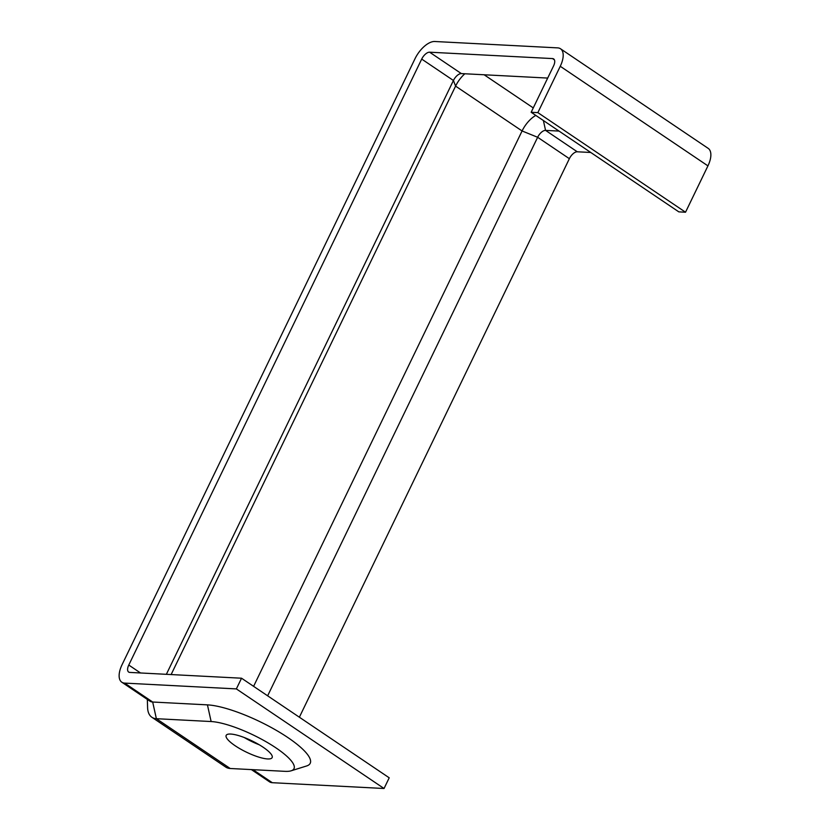 <?xml version="1.0" encoding="UTF-8"?>
<svg xmlns="http://www.w3.org/2000/svg" width="830" height="830" viewBox="0 0 830 830"><rect width="100%" height="100%" fill="white"/><g stroke="black" fill="none" stroke-linecap="round" stroke-linejoin="round"><path stroke-width="1.25" d="M537.861 112.621L531.159 112.278L678.826 211.868L685.528 212.221L537.861 112.621L560.26 66.286A20.428 9.991 -56 0 0 560.509 48.773A20.428 9.991 -56 0 0 557.708 47.881L434.785 41.5A20.428 9.991 -56 0 0 415 58.743L122.062 664.706A20.428 9.991 -56 0 0 121.823 682.218L149.877 701.143A20.428 9.991 -56 0 0 152.679 702.024L207.438 704.867A63.319 15.594 25.8 0 1 287.854 737.548A63.319 15.594 25.8 0 1 306.623 765.966L291.112 770.811A51.066 12.575 -154.2 0 0 275.975 747.892A51.066 12.575 -154.2 0 0 211.131 721.54L156.372 718.697A32.681 15.988 124 0 1 151.89 717.276A32.681 15.988 124 0 1 147.595 707.585L147.335 699.42M121.823 682.218A20.428 9.991 -56 0 0 124.625 683.1L236.363 688.91L241.54 678.214L129.791 672.414A8.165 3.994 -56 0 1 128.671 672.061A8.165 3.994 -56 0 1 128.775 665.048L421.702 59.086A8.165 3.994 -56 0 1 429.618 52.197L552.531 58.577A8.165 3.994 -56 0 1 553.652 58.93A8.165 3.994 -56 0 1 553.558 65.944L531.159 112.278M166.363 674.313L453.429 80.489A8.165 3.994 124 0 1 459.82 73.86A8.165 3.994 124 0 1 461.345 73.59L547.686 78.072M251.376 769.586L269.491 781.808A20.428 9.991 -56 0 0 272.292 782.7L384.041 788.5L236.363 688.91M590.773 152.481L577.286 151.786A8.165 3.994 -56 0 0 569.37 158.686L299.371 717.213M685.528 212.221L707.938 165.876A20.428 9.991 -56 0 0 708.177 148.363L560.509 48.773M384.041 788.5L389.208 777.803L241.54 678.214M559.047 131.088L545.559 130.383A8.165 3.994 -56 0 0 537.643 137.282L267.644 695.82M267.623 758.942A25.533 6.287 -154.2 0 0 272.147 757.603A25.533 6.287 -154.2 0 0 251.895 740.837A25.533 6.287 -154.2 0 0 226.175 735.38A25.533 6.287 -154.2 0 0 240.513 749.054A25.533 6.287 -154.2 0 0 267.623 758.942M151.89 717.276L225.719 767.065A32.681 15.988 -56 0 0 230.211 768.497L284.96 771.34A51.066 12.575 -154.2 0 0 291.112 770.811M171.125 674.562L455.587 86.113A20.428 9.991 124 0 1 464.852 73.777M535.817 115.422A20.428 9.991 -56 0 0 522.08 130.964L253.596 686.348M259.282 744.79A25.533 6.287 25.8 0 1 244.207 737.507M230.211 768.497L156.372 718.697L152.679 702.024L124.625 683.1M461.345 73.59L429.618 52.197M569.37 158.686L537.643 137.282L522.08 130.964L455.587 86.113L453.429 80.489L421.702 59.086M140.509 672.964L128.775 665.048M272.292 782.7L252.984 769.68M707.938 165.876L560.26 66.286M554.409 59.843L552.531 58.577M577.286 151.786L545.559 130.383L543.38 120.516M207.438 704.867L211.131 721.54M533.265 107.91L484.129 74.773"/></g></svg>
